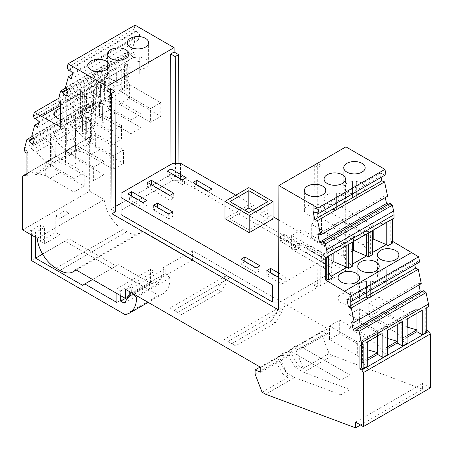 <?xml version="1.0" encoding="UTF-8"?>
<svg xmlns="http://www.w3.org/2000/svg" width="453" height="453" viewBox="0 0 453 453"><rect width="100%" height="100%" fill="white"/><g stroke="black" fill="none" stroke-linecap="round" stroke-linejoin="round"><path stroke-width="0.34" stroke-dasharray="2.27 1.7" d="M58.992 98.131L101.387 73.652L100.311 77.576L33.307 116.262M38.771 122.865L101.721 86.523L104.524 88.731L106.121 82.916L39.117 121.602M106.121 82.916L102.214 79.428L35.209 118.114M35.776 118.618L101.942 80.419L100.311 77.576M102.214 79.428L101.942 80.419M104.524 88.731L37.52 127.412M33.324 137.74L96.166 101.455L95.894 102.446L99.802 105.94L101.398 100.124L34.394 138.811M31.721 136.127L98.726 97.44L101.721 86.523M101.398 100.124L98.726 97.44M95.894 102.446L33.85 138.267M99.802 105.94L32.797 144.62M24.541 148.199L91.546 109.513L93.924 100.843L96.166 101.455M32.118 136.529L93.924 100.843M31.359 260.52L64.858 241.177L158.601 295.299A34.796 20.091 -120 0 0 162.887 293.821A34.796 20.091 -120 0 0 170.096 277.887L165.175 273.521L165.175 268.714L163.284 267.621L163.284 276.8L161.387 275.707L161.387 278.516L157.655 283.827L154.196 281.828L154.196 271.557L150.413 269.371L150.413 283.136L118.346 264.626L116.076 265.939L69.077 238.805L68.998 213.187L64.858 210.798L55.776 216.041L55.776 232.434L40.442 241.285L40.442 224.892L27.191 232.542M27.191 232.559L31.359 230.152L31.359 234.948M64.858 210.798L64.858 241.177M55.776 232.434L59.966 234.852L44.632 243.703L44.581 227.281L40.442 224.892M55.776 216.041L59.915 218.431L59.966 234.852M40.442 241.285L44.632 243.703M59.915 218.431L68.998 213.187M37.197 238.318L104.201 199.631L89.654 191.234L22.65 229.92M31.331 234.931L44.581 227.281M58.992 96.919L125.996 58.233L125.996 63.38L127.746 66.138L127.746 88.431L101.387 73.652M125.996 58.233L127.616 52.322L129.858 52.939L129.586 53.93L133.493 57.418L135.09 51.608L132.418 48.918L135.413 38.001L138.216 40.209L139.813 34.4L135.906 30.906L135.634 31.897L134.003 29.054L135.079 25.13M345.933 146.863L345.554 271.228L178.992 175.062L178.958 163.261M384.37 175.509L384.099 174.201L380.192 173.182L381.075 177.412M387.587 196.245L384.914 195.843L385.276 197.576M388.674 204.06L390.418 204.518L390.146 203.21M326.964 256.817L394.008 218.114M394.008 218.159L392.253 218.89L392.53 241.313M418.062 262.933L417.791 261.624L413.883 260.605L414.767 264.835M421.279 283.669L418.606 283.267L418.968 284.999M422.366 291.483L424.11 291.942L423.838 290.633M428.459 306.63L426.941 307.508M430.35 387.932L422.592 383.453L422.592 389.184L332.655 355.571L303.697 372.292L349.909 389.563L340.82 394.806L340.82 380.175L289.716 350.673L289.716 355.48L260.758 372.196M104.201 199.631A26.767 15.453 -120 0 0 122.967 229.484L126.863 231.732A26.767 15.453 -120 0 0 140.249 233.057A26.767 15.453 -120 0 0 142.672 231.024L192.621 259.863L192.621 250.685L327.762 328.708L327.762 333.516L322.083 331.285L322.083 335.367L329.082 353.51L332.655 355.571M89.654 191.234L89.654 137.253L91.166 136.376L26.059 173.969M91.546 109.513L91.546 112.118L93.063 114.739L93.063 137.469L91.166 136.376M65.81 88.007L127.616 52.322M67.016 89.218L129.858 52.939M129.586 53.93L67.542 89.745M138.216 40.209L71.212 78.896M139.813 34.4L72.808 73.08M65.413 87.605L132.418 48.918M72.457 74.349L135.413 38.001M133.493 57.418L66.489 96.104M135.09 51.608L68.086 90.289M135.906 30.906L68.901 69.592M345.554 271.228L320.758 285.543L321.12 165.543L318.097 167.293L317.729 287.287L278.55 309.909M352.576 193.714A10.708 6.183 180 0 1 343.742 187.627A10.708 6.183 180 0 1 346.879 183.255A10.708 6.183 180 0 1 352.576 181.54L352.576 198.086L352.576 181.54M356.324 193.714L356.324 181.54A10.708 6.183 180 0 1 365.158 187.627A10.708 6.183 180 0 1 362.021 191.998A10.708 6.183 180 0 1 356.324 193.714L356.324 198.086A10.708 6.183 180 0 1 352.576 198.086M356.324 198.086L356.324 185.911A10.708 6.183 180 0 0 352.576 185.911M356.324 181.54L356.324 185.911M332.893 205.079L332.893 192.904A10.708 6.183 0 0 0 327.196 194.62A10.708 6.183 0 0 0 324.059 198.992A10.708 6.183 0 0 0 332.893 205.079L332.893 209.45A10.708 6.183 0 0 0 336.641 209.45L336.641 205.079A10.708 6.183 0 0 0 342.338 203.363A10.708 6.183 0 0 0 345.475 198.992A10.708 6.183 0 0 0 336.641 192.904L336.641 209.45M336.641 197.276A10.708 6.183 0 0 0 332.893 197.276L332.893 209.45M332.893 192.904L332.893 197.276M336.641 205.079L336.641 192.904M322.655 214.728A10.708 6.183 0 0 0 325.786 210.356A10.708 6.183 0 0 0 316.953 204.269L316.953 216.443A10.708 6.183 0 0 0 322.655 214.728M316.953 208.64A10.708 6.183 0 0 0 313.21 208.64L313.21 220.815A10.708 6.183 0 0 0 316.953 220.815L316.953 204.269M313.21 208.64L313.21 204.269A10.708 6.183 0 0 0 307.508 205.985A10.708 6.183 0 0 0 304.376 210.356A10.708 6.183 0 0 0 313.21 216.443L313.21 204.269M316.953 220.815L316.953 216.443M313.21 220.815L313.21 216.443M121.076 214.62L121.076 210.249L172.933 180.305L180.504 180.305L331.924 267.729L331.924 272.1L280.067 302.043L278.572 302.043M314.308 165.124L313.946 285.09L317.729 287.287L320.758 285.543L316.975 283.34L317.338 163.34M178.992 175.062L175.583 177.027L175.543 163.261M171.013 164.371L171.041 174.405L175.583 177.027M171.041 174.405L121.076 203.255M115.379 206.54L110.855 209.156L110.487 88.737M115.396 211.778L110.855 209.156M121.076 193.199L121.076 210.249M172.933 163.261L172.933 180.305M180.504 163.261L180.504 180.305M278.822 220.022L331.924 250.679L331.924 267.729M331.924 250.679L331.924 272.1M273.063 218.884L248.833 204.892L224.988 218.663M278.663 273.04L285.741 277.128L281.959 279.314L278.652 277.4M309.971 245.656L325.112 254.399L321.33 256.579L306.183 247.842L309.971 245.656L309.971 250.464L306.183 252.649L321.33 261.392L325.112 259.207L309.971 250.464M295.588 245.215L280.441 236.477L284.229 234.292L299.371 243.029L295.588 245.215L295.588 250.028L299.371 247.842L284.229 239.099L280.441 241.285L295.588 250.028M331.924 255.05L280.067 284.994L278.629 284.994M235.775 195.169L273.063 216.698M143.029 202.599L143.029 207.406L146.817 205.22L131.67 196.477L127.888 198.663L143.029 207.406M127.888 193.856L127.888 198.663M146.817 200.413L146.817 205.22M131.67 196.041L131.67 196.477M248.833 204.892L248.833 187.627M252.808 210.249L267.763 218.884L248.833 229.807L229.909 218.884L244.858 210.249M229.909 218.884L229.909 201.613M248.833 229.807L248.833 212.542M267.763 218.884L267.763 201.613M285.741 277.128L285.741 281.936L270.6 273.193L266.817 275.379L281.959 284.122L285.741 281.936M281.959 279.314L281.959 284.122M270.6 272.757L270.6 273.193M266.817 270.571L266.817 275.379M172.559 211.778L172.559 216.585L157.412 207.842L153.629 210.028L168.771 218.771L172.559 216.585M168.771 213.963L168.771 218.771M157.412 207.406L157.412 207.842M153.629 205.22L153.629 210.028M211.925 189.048L211.925 193.856L196.783 185.113L193.001 187.299L208.142 196.041L211.925 193.856M208.142 191.234L208.142 196.041M196.783 184.677L196.783 185.113M193.001 182.491L193.001 187.299M325.112 254.399L325.112 259.207M306.183 247.842L306.183 252.649M321.33 256.579L321.33 261.392M147.57 182.491L147.57 187.299L169.909 200.198L173.692 198.012L151.359 185.113L147.57 187.299M151.359 184.677L151.359 185.113M169.909 195.385L169.909 200.198M173.692 193.199L173.692 198.012M241.075 259.207L241.075 264.014L256.217 272.757L259.999 270.571L244.858 261.828L241.075 264.014M244.858 261.392L244.858 261.828M256.217 267.95L256.217 272.757M259.999 265.764L259.999 270.571M280.441 236.477L280.441 241.285M299.371 243.029L299.371 247.842M284.229 234.292L284.229 239.099M171.041 173.748L167.259 175.934L182.4 184.677L186.183 182.491L171.041 173.748L171.041 173.312M186.183 177.684L186.183 182.491M182.4 179.869L182.4 184.677M167.259 171.126L167.259 175.934M280.067 284.994L280.067 302.043M139.756 57.293L139.756 69.473A10.708 6.183 0 0 0 145.492 67.752A10.708 6.183 0 0 0 148.624 63.38A10.708 6.183 0 0 0 139.756 57.293L139.756 61.665A10.708 6.183 0 0 0 136.008 61.67L136.008 73.833A10.708 6.183 0 0 0 139.756 73.845L139.756 61.665M136.008 57.299A10.708 6.183 0 0 0 130.345 59.009A10.708 6.183 0 0 0 127.214 63.38A10.708 6.183 0 0 0 136.008 69.462L136.008 61.67M136.008 69.462L136.008 73.833M139.756 69.473L139.756 73.845M120.068 68.658L120.068 80.838A10.708 6.183 0 0 0 125.804 79.116A10.708 6.183 0 0 0 128.941 74.745A10.708 6.183 0 0 0 120.068 68.658L120.068 73.029A10.708 6.183 0 0 0 116.325 73.035L116.325 85.198A10.708 6.183 0 0 0 120.068 85.209L120.068 73.029M116.325 68.663A10.708 6.183 0 0 0 110.662 70.374A10.708 6.183 0 0 0 107.525 74.745A10.708 6.183 0 0 0 116.325 80.832L116.325 73.035M120.068 80.838L120.068 85.209M116.325 80.832L116.325 85.198M100.385 80.022A10.708 6.183 180 0 1 109.258 86.11A10.708 6.183 180 0 1 106.121 90.481A10.708 6.183 180 0 1 100.385 92.202L100.385 96.574A10.708 6.183 180 0 1 96.636 96.568L96.636 84.4A10.708 6.183 180 0 1 100.385 84.394L100.385 92.202M96.636 80.028L96.636 92.197A10.708 6.183 180 0 1 87.842 86.11A10.708 6.183 180 0 1 90.979 81.738A10.708 6.183 180 0 1 96.636 80.028L96.636 84.4M100.385 96.574L100.385 84.394M96.636 92.197L96.636 96.568M69.468 70.096L135.634 31.897M66.999 67.74L134.003 29.054M384.099 174.201L317.094 212.887M384.914 195.843L317.91 234.529M380.192 173.182L313.187 211.868M390.418 204.518L323.414 243.204M368.306 232.995L350.956 242.825L350.956 264.988L352.711 263.974M350.956 264.988L352.711 266.041M333.023 277.406L331.268 276.353L333.023 275.339M392.53 219.009L390.78 219.745L390.78 241.998L392.253 241.143M390.78 241.998L392.53 243.051M372.394 254.677L370.639 253.623L372.394 252.61M350.645 304.546L356.381 302.825C358.425 301.613 359.472 300.152 359.518 298.453C359.104 295.186 356.149 293.159 350.645 292.366L350.645 308.918L350.645 296.738L346.896 296.743L346.896 308.912L350.645 308.918M346.896 304.541L346.896 292.372L341.239 294.088C339.189 295.305 338.142 296.76 338.102 298.453C338.504 301.704 341.432 303.731 346.896 304.541L346.896 308.912M346.896 292.372L346.896 296.743M350.645 292.366L350.645 296.738M390.016 281.817L395.752 280.096C397.796 278.884 398.844 277.423 398.883 275.724C398.476 272.457 395.52 270.43 390.016 269.637L390.016 286.188L390.016 274.008L386.267 274.014L386.267 286.183L390.016 286.188M386.267 281.811L386.267 269.643L380.605 271.353C378.561 272.576 377.513 274.031 377.474 275.724C377.87 278.974 380.803 281.002 386.267 281.811L386.267 286.183M386.267 269.643L386.267 274.014M390.016 269.637L390.016 274.008M370.333 293.182L376.064 291.46C378.113 290.248 379.155 288.788 379.201 287.089C378.793 283.821 375.837 281.794 370.333 281.002L370.333 297.553L370.333 285.373L366.585 285.379L366.585 297.547L370.333 297.553M366.585 293.176L366.585 281.007L360.922 282.723C358.872 283.94 357.83 285.396 357.785 287.089C358.187 290.339 361.12 292.366 366.585 293.176L366.585 297.547M366.585 281.007L366.585 285.379M370.333 281.002L370.333 285.373M326.726 256.959L325.254 257.576M328.482 255.99L326.726 256.726M331.268 276.353L331.268 254.099L333.023 253.363M291.613 235.532L291.613 249.201L301.834 243.301L301.834 229.631L291.613 235.532L323.584 253.991L333.844 248.085L333.844 252.893M333.804 248.091L301.834 229.631M333.023 261.307L301.834 243.301M333.023 262.213L323.584 267.661L331.268 276.296L333.023 275.282M331.268 254.099L346.868 245.373M323.584 253.991L331.268 254.19L346.868 245.186L333.844 248.085M323.584 267.661L291.613 249.201M323.623 253.986L323.623 267.683M346.868 245.096L348.623 244.36M390.78 219.745L392.253 218.89M387.989 221.63L386.233 222.644M373.215 230.164L373.215 225.356L386.233 222.457L372.394 230.634M370.639 231.37L386.233 222.366M330.979 212.802L330.979 226.472L341.2 220.571L341.2 206.902L330.979 212.802L362.955 231.262L370.639 231.46L370.639 253.561L372.394 252.553M341.2 206.902L373.215 225.356M372.394 238.578L341.2 220.571M370.639 253.623L362.955 244.931L372.394 239.478M373.176 225.362L362.955 231.262M362.955 244.931L330.979 226.472M362.995 231.256L362.995 244.954M353.527 241.528L353.527 236.721L366.551 234.008M311.296 224.167L311.296 237.836L321.517 231.936L321.517 218.267L311.296 224.167L343.272 242.627L353.527 236.721M353.493 236.726L321.517 218.267M352.711 249.943L321.517 231.936M352.711 250.849L343.272 256.296L350.956 264.926L352.711 263.918M343.272 256.296L311.296 237.836M343.306 256.319L343.272 242.627M343.306 242.621L350.956 242.825L352.711 241.998M350.956 242.734L366.551 233.731M417.791 261.624L350.786 300.311M418.606 283.267L351.602 321.947M413.883 260.605L346.879 299.286M424.11 291.942L357.106 330.628M367.7 360.067L362.4 363.13L367.7 366.188M425.237 308.487L426.754 307.615L425.237 308.487L425.237 331.217L426.754 330.345M425.237 331.217L426.754 332.094M407.071 337.338L401.771 340.396L407.071 343.459M387.383 348.702L382.083 351.76L387.383 354.824M407.071 335.571L401.771 338.629L401.771 340.396M407.071 318.98L405.554 319.852L401.771 317.666L401.771 338.629L397.038 333.057L368.833 316.777L379.059 310.877L379.059 297.327L368.833 303.227L368.833 316.777M397.038 333.057L397.038 319.507L401.771 317.78L416.913 309.037L401.771 317.666M405.554 319.852L420.695 311.109L416.913 308.923M416.913 313.295L416.913 309.037L407.258 313.606L407.258 318.872M368.833 303.227L397.038 319.507L407.258 313.606L379.059 297.327M407.071 327.049L379.059 310.877M387.383 330.345L385.871 331.217L382.083 329.031L382.083 351.76M387.383 338.414L359.371 322.242L359.371 308.691L349.15 314.592L349.15 328.142L377.355 344.422L377.355 330.871L382.083 329.144L397.224 320.401L382.083 329.031M385.871 331.217L401.013 322.474L397.224 320.288M397.224 324.659L397.224 320.401L387.575 324.971L387.575 330.237M387.383 346.936L382.083 349.993L377.355 344.422M349.15 328.142L359.371 322.242M349.15 314.592L377.355 330.871L387.575 324.971L359.371 308.691M367.7 341.709L366.188 342.581L362.4 340.396L362.4 363.13M367.7 358.3L362.4 361.358L357.666 355.786L357.666 342.236L362.4 340.509L377.542 331.658L362.4 340.396M366.188 342.581L381.33 333.838L377.542 331.658M377.542 336.024L377.542 331.766L367.887 336.336L367.887 341.602M329.467 339.507L339.688 333.606L339.688 320.056L329.467 325.956L329.467 339.507L357.666 355.786M339.688 320.056L367.887 336.336L357.666 342.236L329.467 325.956M367.7 349.778L339.688 333.606M283.091 374.382L274.575 359.631L282.026 353.68L283.233 355.769L281.013 354.999L281.013 359.082L288.012 377.224L283.091 374.382L286.12 372.638L277.604 357.881L285.056 351.93L286.262 354.02L289.716 355.48M274.575 359.631L277.604 357.881M282.026 353.68L285.056 351.93M340.82 394.806L294.614 377.536L286.12 372.638M422.592 383.453L355.588 422.139M360.548 425.005L422.592 389.184M294.614 377.536L265.656 394.257M327.762 328.708L298.804 345.424L349.909 374.931L340.82 380.175M349.909 374.931L349.909 389.563M262.077 392.196L288.012 377.224M260.152 367.038L281.013 354.999M288.584 354.824L260.758 370.888M283.233 355.769L286.262 354.02M281.013 359.082L255.079 374.048M260.758 367.389L289.716 350.673M35.51 237.344L35.498 232.531L31.359 230.152M165.175 273.521L131.67 292.865L131.67 288.057L165.175 268.714M125.617 289.365L129.779 286.964L131.67 288.057M129.779 286.964L129.779 291.772M129.779 296.143L127.888 295.05L161.387 275.707M127.888 297.236L127.888 295.05M116.908 293.521L116.908 288.708L120.696 290.894L120.696 295.707M42.605 254.088L69.077 238.805M158.601 295.299L125.102 314.642M170.096 277.887L137.91 296.466M224.229 339.308L228.012 341.494L282.904 309.801L279.116 307.615L224.229 339.308L235.583 345.865L275.333 322.915L282.904 309.801M170.096 308.051L173.884 310.237L228.771 278.55L224.988 276.364L170.096 308.051L181.455 314.609L221.2 291.664L228.771 278.55M192.621 250.685L163.284 267.621M173.884 310.237L181.455 314.609M221.2 291.664L217.417 289.478L224.988 276.364M217.417 289.478L177.667 312.423M228.012 341.494L235.583 345.865M275.333 322.915L271.545 320.73L279.116 307.615M271.545 320.73L231.8 343.68M120.696 290.894L154.196 271.557M116.908 288.708L150.413 269.371M142.672 231.024L75.668 269.711M192.621 259.863L163.284 276.8M127.888 297.859L161.387 278.516M124.156 303.165L157.655 283.827M125.424 298.436L154.196 281.828M322.083 335.367L296.154 350.339L296.154 346.256L322.083 331.285M296.154 346.256L298.374 347.026L295.345 348.776L294.139 346.687L286.692 352.638L295.209 367.389L303.697 372.292M326.624 332.859L297.666 349.58L295.345 348.776M327.762 333.516L298.804 350.231L297.666 349.58M298.804 345.424L298.804 350.231M296.154 350.339L303.153 368.482L298.238 365.645L289.716 350.888L297.168 344.937L298.374 347.026M295.209 367.389L298.238 365.645M286.692 352.638L289.716 350.888M294.139 346.687L297.168 344.937M303.153 368.482L329.082 353.51M82.576 285.282L116.076 265.939M92.605 279.49L118.346 264.626M116.908 302.479L150.413 283.136M318.097 167.293L314.337 165.107M321.12 165.543L317.366 163.357M313.946 285.09L316.975 283.34M108.578 77.803L60.47 105.583M96.693 86.851C94.649 88.069 93.601 89.513 93.561 91.172C93.069 96.37 105.708 99.184 111.84 95.249C113.884 94.031 114.932 92.593 114.971 90.928C115.47 85.736 102.831 82.916 96.693 86.851M60.47 119.349C64.921 120.294 68.924 119.841 72.469 117.978C74.513 116.761 75.56 115.322 75.606 113.658C74.06 108.76 69.015 106.982 60.47 108.312M77.01 98.216C74.96 99.434 73.918 100.877 73.873 102.537C73.38 107.735 86.019 110.549 92.152 106.614C94.201 105.396 95.243 103.958 95.289 102.293C95.787 97.101 83.142 94.281 77.01 98.216M58.992 102.061L60.47 101.212L62.22 103.969L62.22 126.262L60.747 127.117M60.747 125.413L62.22 126.262L66.767 123.641L66.767 101.347L65.011 98.59L80.606 89.581L80.606 113.624L84.694 111.262L84.694 87.225L100.289 78.216L100.289 102.259L104.377 99.898L104.377 75.861L119.977 66.851L119.977 90.894L124.518 88.273L124.518 64.23L126.274 66.993L126.274 89.286L124.518 88.273M90.005 120.968L82.361 114.581L66.767 123.584L79.824 126.885L90.045 120.985L90.005 107.265L79.824 113.216L66.767 101.438L82.361 92.435L82.361 114.637L66.767 123.641L65.011 122.627L65.011 98.59M80.606 113.624L82.361 114.637L86.449 112.276L86.449 89.983L84.694 87.225M109.694 109.603L102.044 103.216L86.449 112.219L99.507 115.521L109.728 109.62L109.694 95.9L99.507 101.851L86.449 90.073L102.044 81.064L102.044 103.273L86.449 112.276L84.694 111.262M100.289 102.259L102.044 103.273L106.132 100.911L106.132 78.709L121.732 69.7L121.732 91.851L106.132 100.855L119.196 104.156L150.6 122.287L150.6 108.618L160.821 102.718L160.821 116.387L150.6 122.287M119.196 104.156L129.416 98.256L121.732 91.851L106.132 100.911L104.377 99.898M119.977 90.894L121.732 91.908L127.746 88.431M86.336 129.275L92.152 127.548C94.201 126.33 95.243 124.875 95.289 123.176C94.87 119.886 91.885 117.854 86.336 117.078L86.336 133.646L86.336 121.449L82.593 121.472L82.593 133.624L86.336 133.646M82.593 129.252L82.593 117.101L77.01 118.805C74.96 120.022 73.918 121.483 73.873 123.176C74.264 126.404 77.174 128.425 82.593 129.252L82.593 133.624M86.336 117.078L86.336 121.449M82.593 117.101L82.593 121.472M106.104 117.899L111.84 116.183C113.884 114.966 114.932 113.51 114.971 111.812C114.564 108.544 111.608 106.512 106.104 105.719L106.104 122.27L106.104 110.09L102.355 110.102L102.355 122.265L106.104 122.27M102.355 117.893L102.355 105.73L96.693 107.44C94.649 108.658 93.601 110.119 93.561 111.812C93.958 115.062 96.891 117.089 102.355 117.893L102.355 122.265M106.104 105.719L106.104 110.09M102.355 105.73L102.355 110.102M66.733 140.634L72.469 138.912C74.513 137.695 75.56 136.24 75.606 134.541C75.192 131.274 72.237 129.241 66.733 128.448L66.733 145L66.733 132.82L62.984 132.831L62.984 144.994L66.733 145M62.984 140.623L62.984 128.459L57.327 130.17C55.277 131.387 54.23 132.848 54.19 134.541C54.592 137.791 57.52 139.818 62.984 140.623L62.984 144.994M66.733 128.448L66.733 132.82M62.984 128.459L62.984 132.831M60.47 125.255L65.011 122.627M60.47 101.212L60.47 104.388M124.518 64.23L125.996 63.38M129.377 98.239L129.377 84.535L119.196 90.487L106.132 78.709L104.377 75.861M129.377 84.535L121.732 69.615L106.132 78.618M121.732 69.615L119.977 66.851M109.694 95.9L102.044 80.979L86.449 89.983M102.044 80.979L100.289 78.216M66.767 101.347L82.361 92.344L80.606 89.581M82.361 92.344L90.005 107.265M62.22 103.969L60.747 104.824M127.746 66.138L126.274 66.993M129.416 84.586L160.821 102.718M119.196 90.487L150.6 108.618M129.416 98.256L160.821 116.387M119.156 104.139L119.156 90.436M141.138 114.082L141.138 127.752L130.917 133.652L130.917 119.983L141.138 114.082L109.728 95.951M99.507 101.851L130.917 119.983M109.728 109.62L141.138 127.752M99.507 115.521L130.917 133.652M99.473 115.504L99.473 101.8M121.449 125.447L121.449 139.116L111.228 145.017L111.228 131.347L121.449 125.447L90.045 107.316M79.824 113.216L111.228 131.347M90.045 120.985L121.449 139.116M79.824 126.885L111.228 145.017M79.785 126.868L79.785 113.171M24.541 150.804L26.246 149.818L26.246 174.297L30.787 171.676L30.787 147.197L45.929 138.454L45.929 162.933L50.476 160.311L50.476 135.832L65.617 127.089L65.617 151.568L70.158 148.946L70.158 124.467L85.3 115.725L85.3 140.203L89.841 137.582L89.841 113.103L91.546 112.118M26.246 149.818L27.763 152.44L27.763 175.169L26.059 176.155M27.763 175.169L26.246 174.297M30.787 171.676L36.087 174.733L36.087 172.967L51.229 164.224L51.229 165.991L36.087 174.733M51.229 165.991L45.929 162.933M50.476 160.311L55.776 163.369L55.776 140.64L70.917 131.897L55.776 140.753L65.425 150.781L65.425 164.331L93.629 180.713L93.629 167.163L103.85 161.262L103.85 174.813L93.629 180.713M103.85 174.813L75.645 158.431L75.645 144.881L70.917 132.01L70.917 154.626L55.776 163.369M70.917 154.626L65.617 151.568M70.158 148.946L75.458 152.004L75.458 150.237L90.6 141.495L90.6 143.261L75.458 152.004M90.6 143.261L85.3 140.203M89.841 137.582L91.359 138.454L91.359 115.725L93.063 114.739M93.063 137.469L91.359 138.454M89.654 137.253L22.65 175.934M30.787 147.197L32.305 149.818L36.087 152.004L51.229 143.261L51.229 164.224L55.962 169.796L55.962 156.245L51.229 143.375L36.087 152.004M45.742 175.696L36.087 172.967L36.087 152.117L45.742 162.146L45.742 175.696L73.941 192.078L73.941 178.527L84.167 172.627L84.167 186.177L73.941 192.078M45.929 138.454L47.446 141.076L51.229 143.261M50.476 135.832L51.987 138.454L55.776 140.64M70.158 124.467L71.67 127.089L75.458 129.275L90.6 120.532L90.6 141.495L95.334 147.066L95.334 133.516L90.6 120.645L75.458 129.275M85.113 152.967L75.458 150.237L75.458 129.388L85.113 139.416L85.113 152.967L113.312 169.348L113.312 155.798L123.533 149.898L123.533 163.448L113.312 169.348M85.3 115.725L86.812 118.346L90.6 120.532M89.53 141.97L99.751 136.07L95.334 133.516L85.113 139.416L113.312 155.798M99.751 136.07L123.533 149.898M95.334 147.066L123.533 163.448M65.617 127.089L67.129 129.711L70.917 131.897M67.129 129.711L51.987 138.454M65.425 164.331L55.776 161.602L70.917 152.859L75.645 158.431M69.847 153.335L80.068 147.435L75.645 144.881L65.425 150.781L93.629 167.163M80.068 147.435L103.85 161.262M47.446 141.076L32.305 149.818M50.164 164.699L60.385 158.799L55.962 156.245L45.742 162.146L73.941 178.527M55.962 169.796L84.167 186.177M60.385 158.799L84.167 172.627M27.763 152.44L26.059 153.425M89.841 113.103L91.359 115.725M86.812 118.346L71.67 127.089M99.711 149.598L89.49 155.498M80.028 160.962L69.807 166.863M60.34 172.327L50.119 178.227M122.967 229.484L55.962 268.165M126.863 231.732L59.864 270.418M343.742 167.74L343.742 187.627M324.059 198.992L324.059 179.105M325.786 210.356L325.786 190.47M148.624 63.38L148.624 42.724M128.941 74.745L128.941 54.088M109.258 65.453L109.258 86.11M338.102 277.576L338.102 298.453M377.474 254.846L377.474 275.724M357.785 266.211L357.785 287.089M162.887 293.821L148.114 302.355M73.873 102.537L73.873 123.176M93.561 91.172L93.561 111.812M54.19 113.901L54.19 134.541M140.249 233.057L76.217 270.028M114.971 111.812L114.971 90.928M304.376 210.356L304.376 190.47M95.289 123.176L95.289 102.293M107.525 74.745L107.525 54.088M127.214 63.38L127.214 42.724M345.475 198.992L345.475 179.105M87.842 65.453L87.842 86.11M75.606 134.541L75.606 113.658M365.158 167.74L365.158 187.627M379.201 287.089L379.201 266.455M359.518 277.819L359.518 298.453M398.883 255.09L398.883 275.724"/><path stroke-width="0.68" d="M255.079 369.971L255.079 374.048L262.077 392.196L265.656 394.257L355.588 427.87L355.588 422.139L363.346 426.618L363.346 372.638L361.834 370.01L359.937 368.918L359.937 346.188L361.454 345.316L361.454 342.711L359.076 331.29L356.834 329.32L357.106 330.628L353.198 329.603L351.602 321.947L354.274 322.349L351.279 307.972L348.476 306.941L346.879 299.286L350.786 300.311L351.058 301.613L352.689 300.656L351.613 295.486L325.254 279.829L325.254 257.576L327.004 256.84L327.004 253.414A16.059 9.275 -120 0 0 326.602 249.722L325.384 243.867L323.142 241.896L323.414 243.204L319.507 242.179L317.91 234.529L320.582 234.926L317.587 220.549L314.784 219.518L313.187 211.868L317.094 212.887L317.366 214.19L318.997 213.233L317.921 208.063L278.929 185.549L278.55 309.909L111.987 213.748L111.625 93.329L107.084 90.708L107.067 86.325L68.075 63.816L66.999 67.74L68.63 70.583L68.901 69.592L72.808 73.08L71.212 78.896L68.409 76.687L65.413 87.605L68.086 90.289L66.489 96.104L62.582 92.61L62.854 91.619L60.611 91.008L58.992 96.919L58.992 102.061L60.747 104.824L60.747 127.117L34.383 112.333L33.307 116.262L34.938 119.105L35.209 118.114L39.117 121.602L37.52 127.412L34.717 125.209L31.721 136.127L34.394 138.811L32.797 144.62L28.89 141.132L29.162 140.141L26.92 139.524L24.541 148.199L24.541 150.804L26.059 153.425L26.059 176.155L24.162 175.062L22.65 175.934L22.65 229.92L37.197 238.318A26.767 15.453 -120 0 0 55.962 268.165L59.864 270.418A26.767 15.453 -120 0 0 73.244 271.743A26.767 15.453 -120 0 0 75.668 269.711L125.617 298.544L125.617 289.365L260.758 367.389L260.758 372.196L255.079 369.971L260.152 367.038M34.383 112.333L58.992 98.131M34.938 119.105L35.776 118.618M34.717 125.209L38.771 122.865M29.162 140.141L33.324 137.74M33.85 138.267L28.89 141.132M26.92 139.524L32.118 136.529M31.359 234.948L31.359 260.52L125.102 314.642A34.796 20.091 -120 0 0 129.388 313.165A34.796 20.091 -120 0 0 136.596 297.225L131.67 292.865M68.075 63.816L135.079 25.13L174.071 47.644L174.088 52.021L178.629 54.643L178.958 163.261M278.929 185.549L345.933 146.863L384.925 169.377L386.001 174.547L317.366 214.19M381.075 177.412L381.788 180.838L384.591 181.868L387.587 196.245L320.582 234.926M385.276 197.576L386.511 203.499L388.674 204.06M323.142 241.896L390.146 203.21L392.389 205.186L393.606 211.041L326.602 249.722M327.004 256.8L394.008 218.114L394.008 214.733A16.059 9.275 -120 0 0 393.606 211.041M393.974 218.136L392.53 219.009L392.53 243.051L387.989 245.673L386.233 244.62L372.394 252.61M351.613 295.486L418.617 256.8L392.53 241.313M418.617 256.8L419.693 261.97L351.058 301.613M414.767 264.835L415.48 268.255L418.283 269.286L421.279 283.669L354.274 322.349M418.968 284.999L420.203 290.917L422.366 291.483M356.834 329.32L423.838 290.633L426.08 292.61L428.459 304.025L428.459 306.63L426.754 307.615L426.754 332.094L422.213 334.716L422.213 310.237L420.695 311.109M426.754 307.615L426.941 330.237L428.838 331.33L430.35 333.952L430.35 387.932L363.346 426.618M60.611 91.008L65.81 88.007M62.854 91.619L67.016 89.218M67.542 89.745L62.582 92.61M68.409 76.687L72.457 74.349M318.997 213.233L386.001 174.547M342.338 183.476A10.708 6.183 0 0 0 345.475 179.105A10.708 6.183 0 0 0 338.861 173.391A10.708 6.183 0 0 0 327.196 174.733A10.708 6.183 0 0 0 324.059 179.105A10.708 6.183 0 0 0 330.667 184.813A10.708 6.183 0 0 0 342.338 183.476M322.655 194.841A10.708 6.183 0 0 0 325.786 190.47A10.708 6.183 0 0 0 319.178 184.756A10.708 6.183 0 0 0 307.508 186.098A10.708 6.183 0 0 0 304.376 190.47A10.708 6.183 0 0 0 310.985 196.177A10.708 6.183 0 0 0 322.655 194.841M362.021 172.112A10.708 6.183 180 0 1 350.35 173.448A10.708 6.183 180 0 1 343.742 167.74A10.708 6.183 180 0 1 346.879 163.369A10.708 6.183 180 0 1 358.55 162.027A10.708 6.183 180 0 1 365.158 167.74A10.708 6.183 180 0 1 362.021 172.112M317.921 208.063L384.925 169.377M278.572 302.043L272.496 302.043L121.076 214.62L121.076 193.199L172.933 163.261L180.504 163.261L235.775 195.169M111.625 93.329L115.034 91.364L115.396 211.778L111.987 213.748M121.076 203.255L115.379 206.54M278.629 284.994L272.496 284.994L272.496 302.043M272.496 284.994L121.076 197.57M143.029 202.599L127.888 193.856L131.67 191.67L146.817 200.413L143.029 202.599M224.988 201.398L224.988 218.663L249.212 232.649L273.063 218.884L273.063 201.613L249.212 215.385L224.988 201.398L248.833 187.627L273.063 201.613M278.652 277.4L266.817 270.571L270.6 268.386L278.663 273.04M172.559 211.778L168.771 213.963L153.629 205.22L157.412 203.035L172.559 211.778M211.925 189.048L208.142 191.234L193.001 182.491L196.783 180.305L211.925 189.048M173.692 193.199L169.909 195.385L147.57 182.491L151.359 180.305L173.692 193.199M241.075 259.207L244.858 257.021L259.999 265.764L256.217 267.95L241.075 259.207M186.183 177.684L182.4 179.869L167.259 171.126L171.041 168.941L186.183 177.684M273.063 216.698L278.822 220.022M131.67 191.67L131.67 196.041M248.833 190.685L229.909 201.613L248.833 212.542L267.763 201.613L248.833 190.685L248.833 207.955L252.808 210.249M244.858 210.249L248.833 207.955M249.212 232.649L249.212 215.385M270.6 268.386L270.6 272.757M157.412 203.035L157.412 207.406M196.783 180.305L196.783 184.677M151.359 180.305L151.359 184.677M244.858 257.021L244.858 261.392M171.041 168.941L171.041 173.312M175.543 163.261L175.22 56.614L170.679 53.986L171.013 164.371M175.22 56.614L178.629 54.643M170.679 53.986L174.088 52.021M110.662 49.717A10.708 6.183 0 0 0 107.525 54.088A10.708 6.183 0 0 0 113.165 59.536A10.708 6.183 0 0 0 124.139 59.247A10.708 6.183 0 0 0 125.804 58.46A10.708 6.183 0 0 0 128.941 54.088A10.708 6.183 0 0 0 122.333 48.38A10.708 6.183 0 0 0 110.662 49.717M90.979 61.081A10.708 6.183 180 0 1 106.121 61.081A10.708 6.183 180 0 1 109.258 65.453A10.708 6.183 180 0 1 106.121 69.824A10.708 6.183 180 0 1 94.451 71.166A10.708 6.183 180 0 1 87.842 65.453A10.708 6.183 180 0 1 90.979 61.081M145.492 47.095A10.708 6.183 0 0 0 148.624 42.724A10.708 6.183 0 0 0 145.492 38.352A10.708 6.183 0 0 0 130.345 38.352A10.708 6.183 0 0 0 127.214 42.724A10.708 6.183 0 0 0 133.822 48.437A10.708 6.183 0 0 0 145.492 47.095M107.067 86.325L174.071 47.644M68.63 70.583L69.468 70.096M107.084 90.708L110.487 88.737L115.034 91.364M386.511 203.499L319.507 242.179M317.587 220.549L384.591 181.868M381.788 180.838L314.784 219.518M380.605 250.424C378.561 251.642 377.513 253.119 377.474 254.846C376.981 260.243 389.62 263.459 395.752 259.512C397.796 258.295 398.844 256.823 398.883 255.09C399.382 249.699 386.743 246.472 380.605 250.424M360.922 261.789C358.872 263.006 357.83 264.484 357.785 266.211C357.292 271.607 369.931 274.824 376.064 270.877C378.113 269.66 379.155 268.187 379.201 266.455C379.699 261.064 367.055 257.836 360.922 261.789M341.239 273.153C339.189 274.371 338.142 275.849 338.102 277.576C337.61 282.972 350.248 286.188 356.381 282.242C358.425 281.024 359.472 279.552 359.518 277.819C360.01 272.429 347.372 269.201 341.239 273.153M352.711 263.974L366.551 255.985L368.306 257.038L372.394 254.677L372.394 230.634L392.53 219.009M333.023 275.339L346.868 267.349L348.623 268.403L352.711 266.041L352.711 241.998L372.394 230.634M325.254 279.829L326.726 278.974L328.482 280.028L333.023 277.406L333.023 253.363L352.711 241.998M411.42 252.649L344.422 291.33M326.726 278.974L326.726 256.959M327.004 256.84L333.023 253.363M328.482 280.028L328.482 255.99M333.023 262.213L333.844 261.783L333.844 252.893M333.804 261.76L333.023 261.307M333.023 275.282L346.868 267.349M333.844 261.783L346.868 267.287L346.868 245.373M348.623 268.403L348.623 244.36M387.989 245.673L387.989 221.63M386.233 222.644L386.233 244.62M372.394 239.478L373.215 239.054L373.215 230.164M373.176 239.031L372.394 238.578M372.394 252.553L386.233 244.558L373.215 239.054M368.306 257.038L368.306 232.995M366.551 234.008L366.551 255.985M352.711 250.849L353.527 250.418L353.527 241.528M353.493 250.396L352.711 249.943M352.711 263.918L366.551 255.922L353.527 250.418M325.384 243.867L392.389 205.186M352.689 300.656L419.693 261.97M420.203 290.917L353.198 329.603M351.279 307.972L418.283 269.286M415.48 268.255L348.476 306.941M359.076 331.29L426.08 292.61M361.454 342.711L428.459 304.025M361.454 345.316L363.159 344.331L361.641 345.209L361.641 367.938L363.159 368.81L363.159 344.331M363.159 368.81L367.7 366.188L367.7 341.709L381.33 333.838M422.213 310.237L407.071 318.98L407.071 343.459L402.524 346.081L402.524 321.602L387.383 330.345L387.383 354.824L382.842 357.445L382.842 332.966M359.937 368.918L361.641 367.938M428.838 331.33L361.834 370.01M422.213 334.716L416.913 331.658L407.071 337.338M402.524 346.081L397.224 343.023L387.383 348.702M382.842 357.445L377.542 354.388L367.7 360.067M359.937 346.188L361.641 345.209M416.913 331.658L416.913 329.892L407.071 335.571M407.258 318.872L407.258 327.157L416.913 329.892L416.913 313.295M402.524 321.602L401.013 322.474M397.224 343.023L397.224 324.659M387.575 330.237L387.575 338.521L397.224 341.256L387.383 346.936M377.542 354.388L377.542 352.621L367.7 358.3M367.887 341.602L367.887 349.886L377.542 352.621L377.542 336.024M430.35 333.952L363.346 372.638M355.588 427.87L360.548 425.005M260.758 370.888L259.626 371.545M129.779 291.772L129.779 296.143L125.617 298.544M120.696 295.707L120.696 301.171L124.156 303.165L127.888 297.859L127.888 297.236M35.51 237.344L35.572 258.142L82.576 285.282L84.847 283.969L116.908 302.479L116.908 293.521M35.572 258.142L42.605 254.088M137.91 296.466L136.596 297.225M120.696 301.171L125.424 298.436M84.847 283.969L92.605 279.49M317.366 163.357L314.308 165.09M60.47 105.583L41.58 116.489M60.47 108.312L57.327 109.581C55.277 110.798 54.23 112.242 54.19 113.901C54.383 116.438 56.472 118.25 60.47 119.349M60.47 104.388L60.747 125.413M26.059 173.969L24.162 175.062M394.008 214.733L327.004 253.414M148.114 302.355L129.388 313.165M76.217 270.028L73.244 271.743"/></g></svg>
